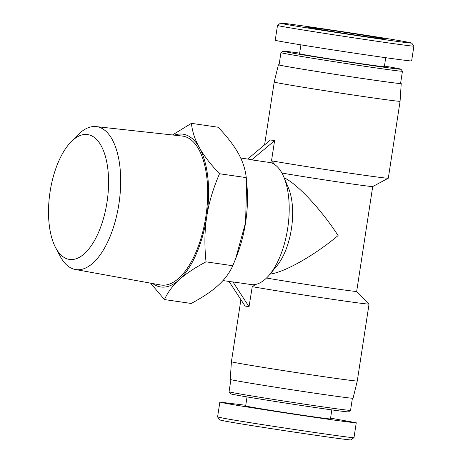 <?xml version="1.0" encoding="UTF-8"?>
<svg xmlns="http://www.w3.org/2000/svg" width="463" height="463" viewBox="0 0 463 463"><rect width="100%" height="100%" fill="white"/><g stroke="black" fill="none" stroke-linecap="round" stroke-linejoin="round"><path stroke-width="0.69" d="M55.618 247.647L60.08 256.097A72.216 33.105 -81.7 0 0 75.394 269.507A72.216 33.105 -81.7 0 0 118.898 204.05A72.216 33.105 -81.7 0 0 97.236 126.758A72.216 33.105 -81.7 0 0 96.177 126.602A72.216 33.105 -81.7 0 0 77.674 135.098L70.995 141.927A63.095 28.926 98.3 0 1 88.08 134.64A63.095 28.926 98.3 0 1 103.394 218.767A63.095 28.926 98.3 0 1 55.618 247.647A63.095 28.926 98.3 0 1 70.995 141.927M75.394 269.507L160.487 284.953A75.255 34.499 -81.7 0 0 205.827 216.742A75.255 34.499 -81.7 0 0 183.244 136.197A75.255 34.499 -81.7 0 0 182.144 136.035L96.177 126.602M172.45 134.97L191.41 123.349C192.324 131.683 194.987 139.785 199.397 147.662C203.761 155.527 210.468 164.22 219.508 173.735C213.055 188.748 208.784 203.141 206.701 216.904C204.571 230.667 204.345 245.645 206.023 261.844C194.593 267.932 185.646 273.922 179.169 279.82C172.653 285.712 167.745 292.292 164.446 299.561L191.202 303.456C202.632 297.362 211.585 291.372 218.056 285.474C224.572 279.588 229.48 273.002 232.785 265.733L235.626 258.759L245.587 222.558A77.199 35.391 98.3 0 1 237.05 255.101L235.626 258.759M246.657 181.901L247.028 186.462A77.199 35.391 98.3 0 1 245.587 222.558L246.657 181.901L246.264 177.624C245.355 169.29 242.693 161.188 238.283 153.317C233.913 145.446 227.211 136.759 218.171 127.244L191.41 123.349M152.715 283.547A77.199 35.391 -81.7 0 0 179.169 279.82A77.199 35.391 -81.7 0 0 206.701 216.904A77.199 35.391 -81.7 0 0 199.397 147.662A77.199 35.391 -81.7 0 0 174.291 135.173M164.446 299.561L150.573 283.153M246.264 177.624L219.508 173.735M232.785 265.733L206.023 261.844M247.659 159.046L270.456 139.959L272.452 140.324A63.668 0.914 8.7 0 0 274.582 140.706L251.641 159.862A61.903 28.376 -81.7 0 0 249.667 159.347L251.664 159.706M270.456 139.959L270.595 139.982A63.668 0.914 8.7 0 0 272.452 140.324L274.449 140.683M222.975 280.561L231.396 281.782A61.903 28.376 -81.7 0 0 232.958 281.915L249.036 306.749L245.049 306.026L229.006 281.435M249.036 306.749L252.248 286.666L256.004 284.357M232.958 281.915L252.404 284.745A61.903 28.376 -81.7 0 0 269.53 274.738A61.903 28.376 -81.7 0 0 283.761 176.889A61.903 28.376 -81.7 0 0 271.081 162.692L251.641 159.862M231.17 281.753L232.935 282.071M247.67 158.983L249.667 159.347A61.903 28.376 -81.7 0 0 249.21 159.272L240.696 158.033M274.582 140.706L271.509 160.806L275.028 164.787M281.07 171.628L282.384 173.11L282.285 173.764M400.588 83.34A62.123 0.897 -171.3 0 1 401.224 83.572L400.078 101.281A63.668 0.914 -171.3 0 1 400.078 101.287A63.668 0.914 -171.3 0 1 337.006 92.559A63.668 0.914 -171.3 0 1 274.206 82.02L264.593 144.855M400.078 101.287L388.312 178.197A63.668 0.914 -171.3 0 1 388.295 178.214A63.668 0.914 -171.3 0 1 341.619 171.952A63.668 0.914 -171.3 0 1 271.509 160.806M388.295 178.214L372.709 186.56A49.518 0.712 -171.3 0 1 336.873 181.756A49.518 0.712 -171.3 0 1 282.384 173.11M284.137 177.78C297.252 183.828 321.253 209.531 338.088 235.557C314.574 255.344 284.566 272.342 270.074 274.079M372.715 186.554L356.672 291.43A49.518 0.712 -171.3 0 1 321.432 286.73A49.518 0.712 -171.3 0 1 266.514 278.026M269.53 274.738L276.909 265.814A49.518 22.699 -81.7 0 0 288.293 187.538L283.761 176.889M401.224 83.572A62.123 0.897 -171.3 0 1 339.68 75.058A62.123 0.897 -171.3 0 1 278.408 64.774A62.123 0.897 -171.3 0 1 279.085 64.751M356.672 291.424L369.04 304.041A63.668 0.914 -171.3 0 1 369.052 304.058A63.668 0.914 -171.3 0 1 322.942 297.9A63.668 0.914 -171.3 0 1 252.248 286.666M369.052 304.058L357.28 380.974A63.668 0.914 -171.3 0 1 294.208 372.252A63.668 0.914 -171.3 0 1 231.407 361.713L240.899 299.671M357.28 380.974L353.078 398.221A62.123 0.897 -171.3 0 1 291.534 389.707A62.123 0.897 -171.3 0 1 230.261 379.428L231.407 361.713M413.905 46.051L411.63 60.908C411.827 61.434 379.793 57.013 343.309 51.48C306.819 45.959 274.9 40.686 275.23 40.24L277.499 25.378C273.106 25.911 417.939 47.857 413.905 46.051L411.682 43.018C416.619 44.923 274.773 23.428 280.532 23.15C277.395 21.755 382.455 37.381 405.987 41.803L411.682 43.018M380.326 38.07A38.909 0.561 8.7 0 0 336.844 31.125A38.909 0.561 8.7 0 0 307.646 27.219A38.909 0.561 8.7 0 0 346.017 33.649A38.909 0.561 8.7 0 0 384.562 38.985A38.909 0.561 8.7 0 0 380.326 38.07M384.44 66.087A59.692 0.862 -171.3 0 1 394.453 67.824A59.692 0.862 -171.3 0 1 400.958 69.207A59.692 0.862 -171.3 0 1 341.827 61.041A59.692 0.862 -171.3 0 1 282.962 51.15A59.692 0.862 -171.3 0 1 299.654 53.112M282.962 51.15L280.948 52.632A61.457 0.885 8.7 0 0 280.937 52.643A61.457 0.885 8.7 0 0 341.555 62.812A61.457 0.885 8.7 0 0 402.44 71.233A61.457 0.885 8.7 0 0 402.434 71.221L400.958 69.207M385.725 57.707L384.354 66.678A42.891 0.619 -171.3 0 1 341.862 60.798A42.891 0.619 -171.3 0 1 299.561 53.702L300.915 44.859M402.44 71.233L400.57 83.467A61.457 0.885 -171.3 0 1 339.686 75.047A61.457 0.885 -171.3 0 1 279.067 64.878L280.937 52.643M353.987 437.599L353.998 437.616C356.892 439.022 248.648 422.927 223.565 418.234L217.581 416.943L219.856 402.087L225.84 403.377C238.572 405.692 271.688 410.936 302.287 415.485C332.932 420.039 356.307 423.188 356.261 422.76L330.57 418.141M356.261 422.76L353.992 437.628L350.966 439.85C353.952 441.222 249.013 425.613 225.498 421.197L219.803 419.982L217.587 416.96M245.76 405.287L219.856 402.087M229.052 391.779L230.528 393.793A59.692 0.862 8.7 0 0 237.033 395.176A59.692 0.862 8.7 0 0 302.906 405.704A59.692 0.862 8.7 0 0 348.523 411.85L350.537 410.368A61.457 0.885 -171.3 0 1 350.537 410.368A61.457 0.885 -171.3 0 1 303.572 404.037A61.457 0.885 -171.3 0 1 235.742 393.197A61.457 0.885 -171.3 0 1 229.052 391.779A61.457 0.885 -171.3 0 1 229.046 391.762L230.898 379.654M247.045 396.913L245.662 405.935A42.891 0.619 8.7 0 0 250.338 406.936A42.891 0.619 8.7 0 0 297.969 414.547A42.891 0.619 8.7 0 0 330.455 418.911L331.832 409.888M278.408 64.774L274.206 82.02M277.505 25.372L280.532 23.15M350.549 410.357L352.401 398.249"/></g></svg>

